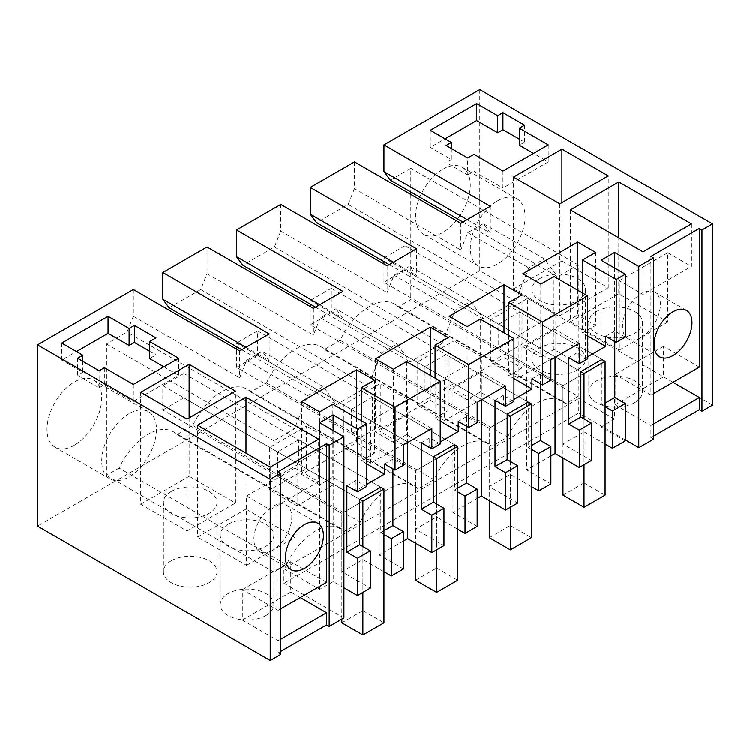 <?xml version="1.0" encoding="UTF-8"?>
<svg xmlns="http://www.w3.org/2000/svg" width="750" height="750" viewBox="0 0 750 750"><rect width="100%" height="100%" fill="white"/><g stroke="black" fill="none" stroke-linecap="round" stroke-linejoin="round"><path stroke-width="0.56" stroke-dasharray="3.75 2.81" d="M712.5 405.094L479.775 270.731L37.5 526.078M479.775 89.559L479.775 270.731M343.931 617.888L283.912 583.228L283.912 568.641L578.766 398.409L578.766 412.997L283.912 583.228M278.119 471.666L278.119 610.284L242.316 589.612L242.316 620.016L278.119 640.688L278.119 652.847L280.753 651.319M278.119 652.847L280.753 654.366M650.897 256.444L650.897 395.062L615.094 374.391L615.094 404.794L650.897 425.466L650.897 437.625L653.531 436.106M650.897 437.625L653.531 439.144M625.312 439.875L578.766 412.997M171.234 560.737A26.803 15.478 0 0 0 163.387 571.678A26.803 15.478 0 0 0 179.934 585.975A26.803 15.478 0 0 0 209.147 582.619A26.803 15.478 0 0 0 216.994 571.678A26.803 15.478 0 0 0 200.447 557.381A26.803 15.478 0 0 0 171.234 560.737M577.706 369.834A26.803 15.478 0 0 0 585.562 358.894A26.803 15.478 0 0 0 569.016 344.587A26.803 15.478 0 0 0 539.803 347.944A26.803 15.478 0 0 0 531.947 358.894A26.803 15.478 0 0 0 548.494 373.191A26.803 15.478 0 0 0 577.706 369.834M634.575 402.666A26.803 15.478 0 0 0 642.422 391.725A26.803 15.478 0 0 0 625.875 377.419A26.803 15.478 0 0 0 596.663 380.775A26.803 15.478 0 0 0 588.816 391.725A26.803 15.478 0 0 0 605.363 406.022A26.803 15.478 0 0 0 634.575 402.666M266.006 615.45A26.803 15.478 0 0 0 273.863 604.509A26.803 15.478 0 0 0 257.316 590.212A26.803 15.478 0 0 0 228.103 593.569A26.803 15.478 0 0 0 220.247 604.509A26.803 15.478 0 0 0 236.794 618.806A26.803 15.478 0 0 0 266.006 615.45M192.825 425.456L360.262 522.131L344.456 531.253A50.634 29.231 -60 0 0 340.819 528.441A50.634 29.231 -60 0 0 286.547 564.684L119.119 468.019A50.634 29.231 -60 0 1 173.391 431.766A50.634 29.231 -60 0 1 177.019 434.587L192.825 425.456A50.634 29.231 -60 0 1 247.097 389.213A50.634 29.231 -60 0 1 250.734 392.025L266.541 382.903A50.634 29.231 -60 0 1 320.812 346.65A50.634 29.231 -60 0 1 324.45 349.472L340.256 340.341A50.634 29.231 -60 0 1 394.528 304.097A50.634 29.231 -60 0 1 398.166 306.909L410.803 299.616L578.241 396.281L565.594 403.575L398.166 306.909M390.272 180.15L410.803 168.291L410.803 192M410.803 194.428L410.803 299.616M133.331 289.575L133.331 316.331L127.012 332.137L294.441 428.803L273.909 440.663L273.909 571.987L286.547 564.684M119.119 468.019L106.472 475.312L106.472 343.997L127.012 332.137M442.922 169.2A38.719 22.359 -60 0 1 462.281 167.287A38.719 22.359 -60 0 1 468.216 198.309A38.719 22.359 -60 0 1 442.922 232.434A38.719 22.359 -60 0 1 423.562 234.347A38.719 22.359 -60 0 1 417.628 203.325A38.719 22.359 -60 0 1 442.922 169.2M74.353 445.219A38.719 22.359 -60 0 1 54.994 447.141A38.719 22.359 -60 0 1 49.059 416.109A38.719 22.359 -60 0 1 74.353 381.994A38.719 22.359 -60 0 1 93.712 380.072A38.719 22.359 -60 0 1 99.647 411.103A38.719 22.359 -60 0 1 74.353 445.219M614.569 268.05L614.569 419.081L578.766 398.409M650.897 425.466L653.531 423.947M699.338 367.097L663.534 346.425L663.534 376.828L673.013 382.294M596.663 311.466A26.803 15.478 180 0 1 625.875 308.109A26.803 15.478 180 0 1 642.422 322.416A26.803 15.478 180 0 1 634.575 333.356A26.803 15.478 180 0 1 605.363 336.713A26.803 15.478 180 0 1 588.816 322.416A26.803 15.478 180 0 1 596.663 311.466M539.803 278.634A26.803 15.478 180 0 1 569.016 275.278A26.803 15.478 180 0 1 585.562 289.584A26.803 15.478 180 0 1 577.706 300.525A26.803 15.478 180 0 1 548.494 303.881A26.803 15.478 180 0 1 531.947 289.584A26.803 15.478 180 0 1 539.803 278.634M340.256 340.341L507.684 437.016L491.887 446.137L324.45 349.472M507.684 437.016A50.634 29.231 -60 0 1 561.956 400.763A50.634 29.231 -60 0 1 565.594 403.575M410.803 168.291L578.241 264.956L578.241 396.281M462.928 222.094L557.7 276.816L578.241 264.956M467.137 219.666L490.312 233.034L483.366 223.688L544.444 258.947L557.7 276.816M490.312 206.287L490.312 233.034M497.681 200.812A38.719 22.359 -60 0 1 517.041 198.9A38.719 22.359 -60 0 1 522.975 229.922A38.719 22.359 -60 0 1 497.681 264.047A38.719 22.359 -60 0 1 478.322 265.959A38.719 22.359 -60 0 1 472.387 234.938A38.719 22.359 -60 0 1 497.681 200.812M587.663 358.847L577.134 352.762L577.134 362.466M577.134 362.869L553.969 349.491L553.969 276.534M540.806 284.137L540.806 357.094L553.969 349.491M522.853 273.769L522.853 346.725L540.806 357.094M577.706 290.241L577.706 315.056L522.853 346.725M595.659 252.469L595.659 325.425L577.706 315.056M582.497 293.006L582.497 333.019L595.659 325.425M587.663 336L582.497 333.019M625.312 440.841L601.097 426.853L601.097 260.269M625.312 337.106L614.784 331.031L614.784 341.559M614.569 419.081L601.097 426.853M650.897 395.062L653.531 393.544M460.819 223.312L460.819 250.059L467.766 232.697L483.366 223.688M354.469 161.906L354.469 188.653L460.819 250.059M354.469 188.653L348.15 204.469L316.556 222.703M691.444 223.922L691.444 266.475L667.744 252.797L667.744 322.106L618.778 293.841L618.778 237.9M570.337 209.934L570.337 321.806L618.778 293.841M643.003 251.888L643.003 294.441L691.444 266.475M570.337 321.806L619.303 350.072L619.303 280.763L643.003 294.441M561.919 202.641L561.919 261.009L608.25 287.756L608.25 175.894M513.478 177.103L513.478 288.975L561.919 261.009M559.809 203.859L559.809 315.722L608.25 287.756M513.478 288.975L559.809 315.722M519.263 139.106L524.531 142.144L519.263 145.191M524.531 125.128L524.531 142.144M430.284 130.294L430.284 147.319L445.031 138.806M451.35 148.528L451.35 159.478L430.284 147.319M446.081 145.491L446.081 162.516L467.672 174.975L467.672 157.95M451.35 159.478L446.081 162.516M473.991 154.303L473.991 171.328L467.672 174.975M502.941 171.028L502.941 188.053L548.222 161.906L533.484 153.394M473.991 171.328L502.941 188.053M548.222 144.881L548.222 161.906M605.091 444.009L584.025 431.85L562.969 444.009L591.403 460.425M550.884 455.85L526.669 469.828L550.884 483.816M531.375 486.562L510.319 474.403L489.253 486.562L517.688 502.978M477.169 498.403L452.953 512.391L477.169 526.369M457.659 529.125L436.603 516.966L415.538 529.125L443.972 545.541M403.463 540.966L379.237 554.944L403.463 568.931M383.953 571.678L362.887 559.519L341.831 571.678L370.266 588.094M343.931 587.737L333.188 581.531L319.716 589.312L283.912 568.641M615.094 404.794L663.534 376.828M615.094 374.391L663.534 346.425M619.303 350.072L667.744 322.106M239.681 350.981L239.681 377.738L246.628 360.366L307.706 395.625L294.441 428.803M307.706 395.625L323.306 386.625L336.562 404.484L368.156 386.25L381.412 353.072L397.013 344.062L410.278 361.931L441.872 343.688L455.128 310.509L470.728 301.509L483.994 319.369L515.578 301.134L528.844 267.956L544.444 258.947M266.541 382.903L433.978 479.569A50.634 29.231 -60 0 1 488.25 443.325A50.634 29.231 -60 0 1 491.887 446.137M433.978 479.569L418.172 488.691A50.634 29.231 -60 0 0 414.534 485.878L247.097 389.213M360.262 522.131A50.634 29.231 -60 0 1 414.534 485.878M518.212 378.038L518.212 335.484L555.066 314.203L555.066 356.766L518.212 378.038L490.837 362.231L490.837 319.678L527.691 298.397L527.691 340.95L490.837 362.231M481.359 399.319L444.497 420.6L444.497 378.038L481.359 356.756L481.359 399.319L453.975 383.512L417.122 404.794L417.122 362.231L453.975 340.95L453.975 383.512M297.075 463.153L333.928 441.872L333.928 484.434L297.075 505.716L297.075 463.153L269.7 447.347L306.553 426.066L306.553 468.628L269.7 489.909L269.7 447.347M370.791 463.153L370.791 420.6L407.644 399.319L407.644 441.881L370.791 463.153L343.406 447.347L343.406 404.794L380.269 383.512L380.269 426.066L343.406 447.347M467.766 232.697L528.844 267.956M579.263 343.397L555.047 329.419L526.669 345.797L526.669 469.828M550.884 359.784L526.669 345.797M555.047 329.419L555.047 357.384M577.134 352.762L568.734 357.619M601.931 359.494L405.009 245.803L405.009 270.122L584.025 373.481L519.797 336.394L519.797 312.075L601.931 359.494L601.931 404.859L605.091 403.041M614.784 331.031L605.662 336.291M577.481 362.672L587.663 356.794M605.091 406.688L601.931 404.859M641.419 337.303A26.803 15.478 120 0 0 658.931 313.688A26.803 15.478 120 0 0 654.825 292.2A26.803 15.478 120 0 0 641.419 293.531A26.803 15.478 120 0 0 623.906 317.156A26.803 15.478 120 0 0 628.013 338.634A26.803 15.478 120 0 0 641.419 337.303M348.15 204.469L515.578 301.134M389.213 264.656L483.994 319.369M619.303 280.763L667.744 252.797M584.025 431.85L584.025 373.481L562.969 385.641L562.969 444.009M562.969 495.075L584.025 482.916L584.025 373.481L562.969 385.641L498.731 348.553L498.731 324.234L580.866 371.653L383.953 257.963L383.953 261.609M555.066 356.766L527.691 340.95M555.066 314.203L527.691 298.397M518.212 335.484L490.837 319.678M519.797 312.075L498.731 324.234M519.797 336.394L498.731 348.553M341.831 622.753L362.887 610.594L362.887 501.15L341.831 513.309L362.887 501.15L183.872 397.8L183.872 373.481L380.794 487.172L298.65 439.753L298.65 464.072L362.887 501.15L362.887 559.519M383.953 534.366L380.794 532.537L380.794 487.172M383.953 530.709L380.794 532.537M403.463 444.9L379.237 430.912L379.237 554.944M403.463 465.197L392.925 459.113L392.925 468.816M298.65 464.072L277.594 476.231L277.594 451.913L359.728 499.331L162.816 385.641L162.816 409.959L341.831 513.309L341.831 571.678M298.65 439.753L277.594 451.913M392.925 459.113L384.525 463.969M366.525 486.516L355.997 480.441L355.997 490.547L366.525 484.462M355.997 480.441L346.875 485.7M341.831 619.097L341.831 513.309L277.594 476.231M431.841 428.512L407.616 414.534L407.616 442.5M407.616 414.534L379.237 430.912M319.716 422.728L319.716 589.312M333.188 430.5L333.188 581.531M297.075 505.716L269.7 489.909M333.928 441.872L306.553 426.066M333.928 484.434L306.553 468.628M361.359 420.684L361.359 460.697L374.522 453.094L356.569 442.734L301.716 474.403L319.669 484.763L332.831 477.169L355.997 490.547M366.525 463.678L361.359 460.697M332.831 404.213L332.831 477.169M374.522 380.138L374.522 453.094M356.569 417.919L356.569 442.734M301.716 401.447L301.716 474.403M319.669 411.806L319.669 484.763M207.037 247.022L207.037 273.769L313.397 335.175L320.344 317.812L335.944 308.803L397.013 344.062M169.134 307.819L200.719 289.584L207.037 273.769M246 347.334L269.166 360.712L262.228 351.356L323.306 386.625M269.166 333.956L269.166 360.712M246.628 360.366L262.228 351.356M133.331 316.331L239.681 377.738M278.119 610.284L280.753 608.766M326.559 582.319L290.756 561.647L290.756 592.05L300.234 597.516M197.559 425.156L197.559 537.028L246 509.053L246 453.122M270.225 467.109L270.225 509.662L246.525 495.984L246.525 565.294L197.559 537.028M270.225 509.662L318.666 481.697L318.666 439.144M246.525 495.984L294.966 468.019L294.966 537.328L246 509.053M294.966 468.019L318.666 481.697M189.141 417.863L189.141 476.231L235.472 502.978L235.472 391.106M140.7 392.325L140.7 504.197L189.141 476.231M140.7 504.197L187.031 530.944L235.472 502.978M187.031 419.072L187.031 530.944M61.716 343.078L61.716 360.103L76.463 351.591M82.781 361.322L82.781 372.262L61.716 360.103M82.781 372.262L77.513 375.3L99.103 387.769L99.103 370.744M77.513 358.275L77.513 375.3M104.372 367.706L104.372 384.722L99.103 387.769M133.331 384.422L133.331 401.447L104.372 384.722M133.331 401.447L178.603 375.3L178.603 358.275M163.866 366.788L178.603 375.3M155.972 337.913L155.972 354.938L149.653 358.584M149.653 351.291L155.972 354.938M278.119 640.688L280.753 639.159M228.103 524.259A26.803 15.478 0 0 0 220.247 535.2A26.803 15.478 0 0 0 236.794 549.497A26.803 15.478 0 0 0 266.006 546.141A26.803 15.478 0 0 0 273.863 535.2A26.803 15.478 0 0 0 257.316 520.903A26.803 15.478 0 0 0 228.103 524.259M171.234 491.428A26.803 15.478 0 0 0 163.387 502.369A26.803 15.478 0 0 0 179.934 516.666A26.803 15.478 0 0 0 209.147 513.309A26.803 15.478 0 0 0 216.994 502.369A26.803 15.478 0 0 0 200.447 488.072A26.803 15.478 0 0 0 171.234 491.428M177.019 434.587L344.456 531.253M106.472 475.312L273.909 571.987M106.472 343.997L273.909 440.663M241.791 349.772L336.562 404.484M200.719 289.584L368.156 386.25M129.113 413.606A38.719 22.359 120 0 0 103.819 447.722A38.719 22.359 120 0 0 109.753 478.753A38.719 22.359 120 0 0 129.113 476.831A38.719 22.359 120 0 0 154.406 442.716A38.719 22.359 120 0 0 148.472 411.684A38.719 22.359 120 0 0 129.113 413.606M242.316 620.016L290.756 592.05M242.316 589.612L290.756 561.647M246.525 565.294L272.859 550.097A26.803 15.478 -60 0 1 259.453 551.419A26.803 15.478 -60 0 1 255.347 529.941A26.803 15.478 -60 0 1 272.859 506.325A26.803 15.478 -60 0 1 286.256 504.994A26.803 15.478 -60 0 1 290.363 526.472A26.803 15.478 -60 0 1 272.859 550.097L294.966 537.328M489.253 537.638L510.319 525.478L510.319 416.034L489.253 428.194L510.319 416.034L331.303 312.684L331.303 288.366L528.216 402.056L446.081 354.637L446.081 378.956L510.319 416.034L510.319 474.403M531.375 449.25L528.216 447.422L528.216 402.056M531.375 445.594L528.216 447.422M550.884 380.081L540.356 373.997L540.356 383.7M446.081 378.956L425.016 391.116L425.016 366.797L507.159 414.216L310.238 300.525L310.238 304.172M446.081 354.637L425.016 366.797M540.356 373.997L531.956 378.853M503.775 405.225L513.956 399.347M513.956 401.4L503.419 395.325L503.419 405.019M503.419 395.325L495.019 400.172M425.016 391.116L489.253 428.194L489.253 486.562M505.547 385.959L481.331 371.972L452.953 388.359L452.953 512.391M481.331 371.972L481.331 399.938M444.497 420.6L417.122 404.794M444.497 378.038L417.122 362.231M481.359 356.756L453.975 340.95M508.791 335.569L508.791 375.581L521.953 367.978L504 357.619L449.137 389.288L467.091 399.647L480.253 392.053L503.419 405.431M513.956 378.562L508.791 375.581M480.253 319.097L480.253 392.053M477.169 402.347L452.953 388.359M521.953 295.022L521.953 367.978M504 332.803L504 357.619M449.137 316.331L449.137 389.288M467.091 326.691L467.091 399.647M393.431 262.219L416.597 275.597L409.65 266.241L470.728 301.509M416.597 248.841L416.597 275.597M387.113 265.866L387.113 292.622L394.05 275.25L409.65 266.241M280.753 204.459L280.753 231.216L387.113 292.622M280.753 231.216L274.434 247.022L242.841 265.266M250.734 392.025L418.172 488.691M274.434 247.022L441.872 343.688M315.506 307.209L410.278 361.931M394.05 275.25L455.128 310.509M415.538 580.191L436.603 568.031L436.603 458.597L415.538 470.756L436.603 458.597L257.587 355.238L257.587 330.919L454.5 444.609L372.366 397.191L372.366 421.509L436.603 458.597L436.603 516.966M457.659 491.803L454.5 489.975L454.5 444.609M457.659 488.156L454.5 489.975M477.169 422.634L466.641 416.559L466.641 426.262M372.366 421.509L351.309 433.669L351.309 409.35L433.444 456.769L236.522 343.078L236.522 346.725M372.366 397.191L351.309 409.35M466.641 416.559L458.241 421.406M430.059 447.787L440.241 441.909M440.241 443.962L429.713 437.878L429.713 447.581M429.713 437.878L421.303 442.734M351.309 433.669L415.538 470.756L415.538 529.125M370.791 420.6L343.406 404.794M407.644 399.319L380.269 383.512M407.644 441.881L380.269 426.066M435.075 378.122L435.075 418.134L448.238 410.541L430.284 400.172L375.431 431.841L393.375 442.209L406.537 434.606L429.713 447.984M440.241 421.116L435.075 418.134M406.537 361.65L406.537 434.606M448.238 337.584L448.238 410.541M430.284 375.356L430.284 400.172M375.431 358.884L375.431 431.841M393.375 369.253L393.375 442.209M319.716 304.781L342.881 318.15L335.944 308.803M342.881 291.403L342.881 318.15M313.397 308.428L313.397 335.175M320.344 317.812L381.412 353.072M584.025 482.916L605.091 495.075M405.009 270.122L383.953 282.281L562.969 385.641L562.969 458.016M584.025 418.847L584.025 464.672M383.953 282.281L383.953 264.047M405.009 245.803L383.953 257.963M510.319 525.478L531.375 537.638M331.303 312.684L310.238 324.844L489.253 428.194L489.253 500.578M510.319 461.409L510.319 507.234M310.238 324.844L310.238 306.6M331.303 288.366L310.238 300.525M436.603 568.031L457.659 580.191M257.587 355.238L236.522 367.397L415.538 470.756L415.538 543.131M436.603 503.962L436.603 549.788M236.522 367.397L236.522 349.163M257.587 330.919L236.522 343.078M362.887 610.594L383.953 622.753M362.887 546.525L362.887 592.35M183.872 397.8L162.816 409.959M183.872 373.481L162.816 385.641M642.422 322.416L642.422 391.725M588.816 322.416L588.816 391.725M585.562 289.584L585.562 358.894M531.947 289.584L531.947 358.894M561.956 400.763L394.528 304.097M517.041 198.9L462.281 167.287M478.322 265.959L423.562 234.347M654.825 292.2L686.409 310.444M628.013 338.634L659.606 356.869M220.247 604.509L220.247 535.2M273.863 604.509L273.863 535.2M163.387 571.678L163.387 502.369M216.994 571.678L216.994 502.369M340.819 528.441L173.391 431.766M54.994 447.141L109.753 478.753M93.712 380.072L148.472 411.684M291.047 569.663L259.453 551.419M317.85 523.228L286.256 504.994M488.25 443.325L320.812 346.65"/><path stroke-width="1.12" d="M653.531 436.106L699.338 409.659L701.972 411.178L712.5 405.094L712.5 223.922L479.775 89.559L383.953 144.881L383.953 171.638L390.272 180.15L462.928 222.094M280.753 473.184L280.753 654.366L270.225 660.441L270.225 479.269L280.753 473.184L278.119 471.666L326.559 443.7L329.194 445.219L343.931 436.706L343.931 617.888L329.194 626.4L326.559 624.872L280.753 651.319M270.225 660.441L37.5 526.078L37.5 344.906L133.331 289.575L239.681 350.981L269.166 333.956L162.816 272.559L162.816 299.306L246 347.334M712.5 223.922L701.972 229.997L699.338 228.478L650.897 256.444L653.531 257.963L653.531 439.144L638.784 447.656L625.312 439.875M410.803 192L410.803 194.428M653.531 257.963L638.784 266.475L614.569 252.497L601.097 260.269L625.312 274.256L616.2 279.516L582.497 260.062L595.659 252.469L577.706 242.1L522.853 273.769L540.806 284.137L553.969 276.534L587.663 295.988L565.078 309.037L542.484 322.078L508.791 302.625L521.953 295.022L504 284.662L449.137 316.331L467.091 326.691L480.253 319.097L513.956 338.55L468.769 364.631L435.075 345.178L448.238 337.584L430.284 327.216L375.431 358.884L393.375 369.253L406.537 361.65L440.241 381.103L417.647 394.153L395.053 407.194L361.359 387.741L374.522 380.138L356.569 369.778L301.716 401.447L319.669 411.806L332.831 404.213L366.525 423.666L357.403 428.925L357.403 491.784L346.875 485.7L346.875 552.122L359.728 544.697L359.728 499.331L362.887 501.15L362.887 546.525M383.953 144.881L490.312 206.287L460.819 223.312L354.469 161.906L310.238 187.444L416.597 248.841L387.113 265.866L280.753 204.459L236.522 229.997L342.881 291.403L313.397 308.428L207.037 247.022L162.816 272.559M270.225 479.269L37.5 344.906M343.931 436.706L319.716 422.728L333.188 414.947L357.403 428.925M519.263 128.166L524.531 125.128L502.941 112.659L497.681 115.697L476.616 103.537L430.284 130.294L451.35 142.453L446.081 145.491L467.672 157.95L473.991 154.303L502.941 171.028L548.222 144.881L519.263 128.166L519.263 145.191L533.484 153.394M108.056 316.331L129.113 328.491L134.381 325.453L155.972 337.913L149.653 341.559L178.603 358.275L133.331 384.422L104.372 367.706L99.103 370.744L77.513 358.275L82.781 355.238L61.716 343.078L108.056 316.331L108.056 333.356L129.113 345.516L134.381 342.469L149.653 351.291M189.141 364.359L140.7 392.325L187.031 419.072L235.472 391.106L189.141 364.359L189.141 417.863M561.919 149.138L608.25 175.894L559.809 203.859L513.478 177.103L561.919 149.138L561.919 202.641M618.778 181.969L691.444 223.922L643.003 251.888L570.337 209.934L618.778 181.969L618.778 237.9M246 397.191L197.559 425.156L270.225 467.109L318.666 439.144L246 397.191L246 453.122M701.972 229.997L701.972 411.178M638.784 266.475L638.784 447.656M614.569 252.497L614.569 268.05M653.531 423.947L699.338 397.5L699.338 409.659M699.338 228.478L699.338 367.097L653.531 393.544M699.338 397.5L673.013 382.294M383.953 171.638L467.137 219.666M542.484 322.078L542.484 384.928L531.956 378.853L531.956 388.95L513.956 378.562M587.663 295.988L587.663 358.847L579.263 363.694L579.263 343.397L550.884 359.784L550.884 380.081L542.484 384.928M577.706 242.1L577.706 290.241M582.497 260.062L582.497 293.006M616.2 279.516L616.2 342.375L605.662 336.291L605.662 346.397L587.663 336M625.312 274.256L625.312 337.106L616.2 342.375M614.784 341.559L614.784 397.444L625.312 403.519L625.312 440.841L612.459 448.266L605.091 444.009M673.013 311.775A26.803 15.478 -60 0 1 686.409 310.444A26.803 15.478 -60 0 1 690.525 331.922A26.803 15.478 -60 0 1 673.013 355.547A26.803 15.478 -60 0 1 659.606 356.869A26.803 15.478 -60 0 1 655.5 335.391A26.803 15.478 -60 0 1 673.013 311.775M310.238 187.444L310.238 214.191L316.556 222.703L389.213 264.656M502.941 112.659L502.941 129.684L519.263 139.106M497.681 115.697L497.681 132.722L476.616 120.562L476.616 103.537M502.941 129.684L497.681 132.722M445.031 138.806L476.616 120.562M451.35 142.453L451.35 148.528M579.263 363.694L568.734 357.619L568.734 424.031L579.263 430.106L591.403 423.103L591.403 460.425L579.263 467.428L555.047 453.441L550.884 455.85M538.744 490.819L538.744 453.497L550.884 446.494L550.884 483.816L538.744 490.819L531.375 486.562M468.769 364.631L468.769 427.491L477.169 422.634L477.169 402.347L505.547 385.959L505.547 406.256L495.019 400.172L495.019 466.584L505.547 472.669L517.688 465.656L517.688 502.978L505.547 509.981L481.331 496.003L477.169 498.403M465.038 533.381L465.038 496.059L477.169 489.056L477.169 526.369L465.038 533.381L457.659 529.125M395.053 407.194L395.053 470.044L403.463 465.197L403.463 444.9L431.841 428.512L431.841 448.809L421.303 442.734L421.303 509.147L431.841 515.222L443.972 508.219L443.972 545.541L431.841 552.544L407.616 538.556L403.463 540.966M391.322 575.934L391.322 538.612L403.463 531.609L403.463 568.931L391.322 575.934L383.953 571.678M346.875 552.122L357.403 558.197L370.266 550.772L370.266 588.094L357.403 595.519L343.931 587.737M555.047 357.384L555.047 453.441M579.263 430.106L579.263 467.428M562.969 458.016L562.969 495.075L584.025 507.234L605.091 495.075L605.091 361.322L601.931 359.494L580.866 371.653L580.866 417.019L568.734 424.031M614.784 397.444L605.091 403.041M587.663 356.794L605.662 346.397M625.312 403.519L612.459 410.944L605.091 406.688M612.459 448.266L612.459 410.944M591.403 423.103L580.866 417.019M391.322 538.612L383.953 534.366M403.463 531.609L392.925 525.534L383.953 530.709M392.925 468.816L392.925 525.534M341.831 619.097L341.831 622.753L362.887 634.913L383.953 622.753L383.953 488.991L380.794 487.172L359.728 499.331M395.053 470.044L384.525 463.969L384.525 474.066L366.525 463.678M366.525 484.462L384.525 474.066M407.616 442.5L407.616 538.556M440.241 381.103L440.241 443.962L431.841 448.809M333.188 414.947L333.188 430.5M357.403 558.197L357.403 595.519M370.266 550.772L359.728 544.697M361.359 387.741L361.359 420.684M366.525 423.666L366.525 486.516L357.403 491.784M329.194 445.219L329.194 626.4M356.569 369.778L356.569 417.919M241.791 349.772L169.134 307.819L162.816 299.306M280.753 608.766L326.559 582.319L326.559 443.7M304.444 568.331A26.803 15.478 -60 0 1 291.047 569.663A26.803 15.478 -60 0 1 286.931 548.184A26.803 15.478 -60 0 1 304.444 524.559A26.803 15.478 -60 0 1 317.85 523.228A26.803 15.478 -60 0 1 321.956 544.716A26.803 15.478 -60 0 1 304.444 568.331M280.753 639.159L326.559 612.712L300.234 597.516M326.559 612.712L326.559 624.872M134.381 325.453L134.381 342.469M129.113 328.491L129.113 345.516M76.463 351.591L108.056 333.356M82.781 355.238L82.781 361.322M149.653 341.559L149.653 358.584L163.866 366.788M538.744 453.497L531.375 449.25M550.884 446.494L540.356 440.419L531.375 445.594M540.356 383.7L540.356 440.419M489.253 500.578L489.253 537.638L510.319 549.797L531.375 537.638L531.375 403.875L528.216 402.056L507.159 414.216L507.159 459.581L495.019 466.584M513.956 399.347L531.956 388.95M481.331 399.938L481.331 496.003M505.547 472.669L505.547 509.981M517.688 465.656L507.159 459.581M508.791 302.625L508.791 335.569M513.956 338.55L513.956 401.4L505.547 406.256M504 284.662L504 332.803M310.238 214.191L393.431 262.219M236.522 229.997L236.522 256.753L242.841 265.266L315.506 307.209M465.038 496.059L457.659 491.803M477.169 489.056L466.641 482.972L457.659 488.156M466.641 426.262L466.641 482.972M415.538 543.131L415.538 580.191L436.603 592.35L457.659 580.191L457.659 446.438L454.5 444.609L433.444 456.769L433.444 502.134L421.303 509.147M468.769 427.491L458.241 421.406L458.241 431.512L440.241 421.116M440.241 441.909L458.241 431.512M431.841 515.222L431.841 552.544M443.972 508.219L433.444 502.134M435.075 345.178L435.075 378.122M430.284 327.216L430.284 375.356M236.522 256.753L319.716 304.781M605.091 361.322L584.025 373.481L584.025 418.847M584.025 464.672L584.025 507.234M580.866 371.653L584.025 373.481M383.953 264.047L383.953 261.609M531.375 403.875L510.319 416.034L510.319 461.409M510.319 507.234L510.319 549.797M507.159 414.216L510.319 416.034M310.238 306.6L310.238 304.172M457.659 446.438L436.603 458.597L436.603 503.962M436.603 549.788L436.603 592.35M433.444 456.769L436.603 458.597M236.522 349.163L236.522 346.725M383.953 488.991L362.887 501.15M362.887 592.35L362.887 634.913"/></g></svg>
